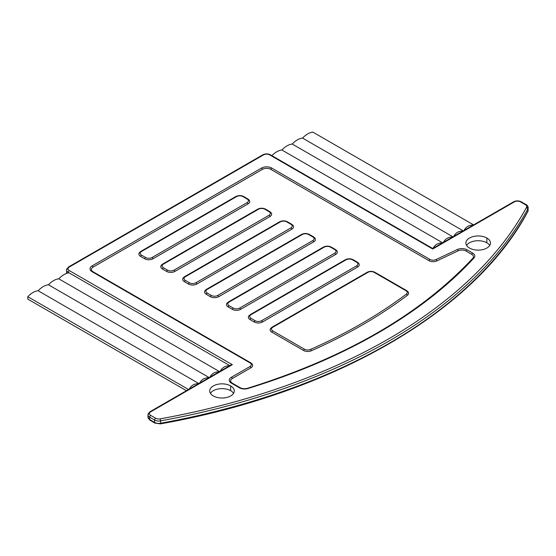 <?xml version="1.0" encoding="UTF-8"?>
<svg xmlns="http://www.w3.org/2000/svg" width="556" height="556" viewBox="0 0 556 556"><rect width="100%" height="100%" fill="white"/><g stroke="black" fill="none" stroke-linecap="round" stroke-linejoin="round"><path stroke-width="0.83" d="M210.439 393.321A12.274 7.082 180 0 1 230.67 390.701A12.274 7.082 180 0 1 233.548 393.321A12.274 7.082 180 0 0 230.67 390.701L230.67 385.927A12.274 7.082 0 0 0 217.299 384.391A12.274 7.082 0 0 0 209.723 390.938A12.274 7.082 0 0 0 213.316 395.948A12.274 7.082 0 0 0 226.688 397.484A12.274 7.082 0 0 0 234.264 390.938A12.274 7.082 0 0 0 230.67 385.927L230.67 390.701A12.274 7.082 180 0 0 210.439 393.321M466.609 245.425A12.274 7.082 180 0 1 486.841 242.798A12.274 7.082 180 0 1 489.718 245.425A12.274 7.082 180 0 0 486.841 242.798L486.841 238.031A12.274 7.082 180 0 1 486.841 248.052A12.274 7.082 180 0 1 469.486 248.052A12.274 7.082 180 0 1 469.486 238.031A12.274 7.082 180 0 1 486.841 238.031A12.274 7.082 0 0 0 473.469 236.495A12.274 7.082 0 0 0 465.893 243.041A12.274 7.082 0 0 0 469.486 248.052A12.274 7.082 0 0 0 482.858 249.588A12.274 7.082 0 0 0 490.434 243.041A12.274 7.082 0 0 0 486.841 238.031L486.841 242.798A12.274 7.082 180 0 0 466.609 245.425M243.889 196.761A1.46 0.841 120 0 0 243.674 196.518A1.46 0.841 120 0 0 242.944 196.595A1.46 0.841 -60 0 1 243.674 196.518L247.809 198.909A1.46 0.841 120 0 0 247.079 198.978A1.46 0.841 -60 0 1 247.809 198.909A1.46 0.841 120 0 1 248.025 199.145A5.845 3.371 180 0 1 248.025 203.92A1.46 0.841 -120 0 0 247.079 202.655A4.504 2.599 0 0 0 247.079 198.978L242.944 196.595A4.504 2.599 0 0 0 236.571 196.595L141.544 251.458A4.504 2.599 0 0 0 141.544 255.135L145.679 257.518A4.504 2.599 0 0 0 152.045 257.518L247.079 202.655A4.504 2.599 0 0 0 247.079 198.978L242.944 196.595A4.504 2.599 0 0 0 236.571 196.595L141.544 251.458A1.46 0.841 -120 0 0 140.814 251.388A1.46 0.841 -120 0 0 140.599 251.625A1.46 0.841 60 0 1 140.814 251.388A1.46 0.841 60 0 1 141.544 251.458A4.504 2.599 0 0 0 141.544 255.135A1.46 0.841 120 0 0 140.599 256.399A5.845 3.371 180 0 1 140.599 251.625M265.789 209.403A1.46 0.841 120 0 0 265.573 209.16L269.702 211.551A1.46 0.841 120 0 1 269.924 211.787A5.845 3.371 180 0 1 269.924 216.562A1.46 0.841 -120 0 0 268.972 215.297A4.504 2.599 0 0 0 268.972 211.621L264.844 209.237A4.504 2.599 0 0 0 258.47 209.237L163.443 264.1A4.504 2.599 0 0 0 163.443 267.777L167.571 270.167A4.504 2.599 0 0 0 173.945 270.167L268.972 215.297A4.504 2.599 0 0 0 268.972 211.621A1.46 0.841 -60 0 1 269.702 211.551A1.46 0.841 120 0 0 268.972 211.621L264.844 209.237A1.46 0.841 -60 0 1 265.573 209.16A1.46 0.841 120 0 0 264.844 209.237A4.504 2.599 0 0 0 258.47 209.237A1.46 0.841 -120 0 0 257.741 209.16A1.46 0.841 -120 0 0 257.525 209.403A1.46 0.841 60 0 1 257.741 209.16A1.46 0.841 60 0 1 258.47 209.237L163.443 264.1A1.46 0.841 -120 0 0 162.713 264.03A1.46 0.841 -120 0 0 162.498 264.274A1.46 0.841 60 0 1 162.713 264.03A1.46 0.841 60 0 1 163.443 264.1A4.504 2.599 0 0 0 163.443 267.777A1.46 0.841 120 0 0 162.498 269.041A5.845 3.371 180 0 1 162.498 264.274M287.688 222.046A1.46 0.841 120 0 0 287.473 221.809A1.46 0.841 120 0 0 286.743 221.879A1.46 0.841 -60 0 1 287.473 221.809L291.601 224.193A1.46 0.841 120 0 0 290.871 224.263A1.46 0.841 -60 0 1 291.601 224.193A1.46 0.841 120 0 1 291.817 224.436A5.845 3.371 180 0 1 291.817 229.204A1.46 0.841 -120 0 0 290.871 227.939A4.504 2.599 0 0 0 290.871 224.263L286.743 221.879A4.504 2.599 0 0 0 280.37 221.879L185.343 276.742A4.504 2.599 0 0 0 185.343 280.419L189.471 282.809A4.504 2.599 0 0 0 195.844 282.809L290.871 227.939A4.504 2.599 0 0 0 290.871 224.263L286.743 221.879A4.504 2.599 0 0 0 280.37 221.879L185.343 276.742A1.46 0.841 -120 0 0 184.613 276.673A1.46 0.841 -120 0 0 184.39 276.916A1.46 0.841 60 0 1 184.613 276.673A1.46 0.841 60 0 1 185.343 276.742A4.504 2.599 0 0 0 185.343 280.419A1.46 0.841 120 0 0 184.39 281.683A5.845 3.371 180 0 1 184.39 276.916M309.588 234.688A1.46 0.841 120 0 0 309.372 234.451L313.501 236.835A1.46 0.841 120 0 1 313.716 237.078A5.845 3.371 180 0 1 313.716 241.846A1.46 0.841 -120 0 0 312.771 240.588A4.504 2.599 0 0 0 312.771 236.905L308.643 234.521A4.504 2.599 0 0 0 302.269 234.521L207.242 289.384A4.504 2.599 0 0 0 207.242 293.068L211.37 295.451A4.504 2.599 0 0 0 217.743 295.451L312.771 240.588A4.504 2.599 0 0 0 312.771 236.905A1.46 0.841 -60 0 1 313.501 236.835A1.46 0.841 120 0 0 312.771 236.905L308.643 234.521A1.46 0.841 -60 0 1 309.372 234.451A1.46 0.841 120 0 0 308.643 234.521A4.504 2.599 0 0 0 302.269 234.521A1.46 0.841 -120 0 0 301.54 234.451A1.46 0.841 -120 0 0 301.324 234.688A1.46 0.841 60 0 1 301.54 234.451A1.46 0.841 60 0 1 302.269 234.521L207.242 289.384A1.46 0.841 -120 0 0 206.505 289.315A1.46 0.841 -120 0 0 206.29 289.558A1.46 0.841 60 0 1 206.505 289.315A1.46 0.841 60 0 1 207.242 289.384A4.504 2.599 0 0 0 207.242 293.068A1.46 0.841 120 0 0 206.29 294.326A5.845 3.371 180 0 1 206.29 289.558M331.487 247.337A1.46 0.841 120 0 0 331.265 247.093L335.4 249.477A1.46 0.841 120 0 1 335.615 249.72A5.845 3.371 180 0 1 335.615 254.488A1.46 0.841 -120 0 0 334.67 253.23A4.504 2.599 0 0 0 334.67 249.547L330.535 247.163A4.504 2.599 0 0 0 324.169 247.163L229.135 302.033A4.504 2.599 0 0 0 229.135 305.71L233.27 308.094A4.504 2.599 0 0 0 239.636 308.094L334.67 253.23A4.504 2.599 0 0 0 334.67 249.547A1.46 0.841 -60 0 1 335.4 249.477A1.46 0.841 120 0 0 334.67 249.547L330.535 247.163A1.46 0.841 -60 0 1 331.265 247.093A1.46 0.841 120 0 0 330.535 247.163A4.504 2.599 0 0 0 324.169 247.163A1.46 0.841 -120 0 0 323.439 247.093A1.46 0.841 -120 0 0 323.224 247.337A1.46 0.841 60 0 1 323.439 247.093A1.46 0.841 60 0 1 324.169 247.163L229.135 302.033A1.46 0.841 -120 0 0 228.405 301.957A1.46 0.841 -120 0 0 228.189 302.2A1.46 0.841 60 0 1 228.405 301.957A1.46 0.841 60 0 1 229.135 302.033A4.504 2.599 0 0 0 229.135 305.71A1.46 0.841 120 0 0 228.189 306.968A5.845 3.371 180 0 1 228.189 302.2M353.38 259.979A1.46 0.841 120 0 0 353.164 259.735A1.46 0.841 120 0 0 352.435 259.805A1.46 0.841 -60 0 1 353.164 259.735L357.299 262.119A1.46 0.841 120 0 0 356.57 262.196A1.46 0.841 -60 0 1 357.299 262.119A1.46 0.841 120 0 1 357.515 262.362A5.845 3.371 180 0 1 357.515 267.13A1.46 0.841 -120 0 0 356.57 265.872A4.504 2.599 0 0 0 356.57 262.196L352.435 259.805A4.504 2.599 0 0 0 346.068 259.805L251.034 314.675A4.504 2.599 0 0 0 251.034 318.352L255.169 320.736A4.504 2.599 0 0 0 261.535 320.736L356.57 265.872A4.504 2.599 0 0 0 356.57 262.196L352.435 259.805A4.504 2.599 0 0 0 346.068 259.805L251.034 314.675A4.504 2.599 0 0 0 251.034 318.352L255.169 320.736A1.46 0.841 120 0 0 254.217 322L250.089 319.61A5.845 3.371 180 0 1 250.089 314.842A1.46 0.841 60 0 1 250.304 314.599A1.46 0.841 -120 0 0 250.089 314.842M375.168 272.551A1.46 0.841 120 0 0 374.952 272.315L406.672 290.628A1.46 0.841 120 0 1 406.888 290.864A5.845 3.371 180 0 1 407.388 295.305A522.974 301.936 180 0 1 311.284 350.794A5.845 3.371 180 0 1 303.597 350.502L271.877 332.189A1.46 0.841 -60 0 1 272.822 330.931L304.542 349.244A4.504 2.599 0 0 0 310.47 349.467A521.639 301.164 0 0 0 406.325 294.124A4.504 2.599 0 0 0 405.943 290.698L374.223 272.384A4.504 2.599 0 0 0 367.85 272.384L272.822 327.248A4.504 2.599 0 0 0 272.822 330.931L304.542 349.244A4.504 2.599 0 0 0 310.47 349.467A521.639 301.164 0 0 0 406.325 294.124A4.504 2.599 0 0 0 405.943 290.698A1.46 0.841 -60 0 1 406.672 290.628A1.46 0.841 120 0 0 405.943 290.698L374.223 272.384A1.46 0.841 -60 0 1 374.952 272.315A1.46 0.841 120 0 0 374.223 272.384A4.504 2.599 0 0 0 367.85 272.384A1.46 0.841 -120 0 0 367.12 272.315A1.46 0.841 -120 0 0 366.904 272.551A1.46 0.841 60 0 1 367.12 272.315A1.46 0.841 60 0 1 367.85 272.384L272.822 327.248A4.504 2.599 0 0 0 272.822 330.931A1.46 0.841 120 0 0 271.877 332.189A5.845 3.371 180 0 1 271.877 327.421A1.46 0.841 60 0 1 272.092 327.178A1.46 0.841 60 0 1 272.822 327.248A1.46 0.841 -120 0 0 272.092 327.178A1.46 0.841 -120 0 0 271.877 327.421M160.072 423.637A1.46 0.354 -100.3 0 0 160.336 423.88A1.46 0.354 -100.3 0 0 160.51 423.248A560.955 323.863 0 0 0 527.929 211.12A560.955 323.863 180 0 1 160.51 423.248L160.51 420.864A560.955 323.863 0 0 0 527.929 208.736A560.955 323.863 180 0 1 160.51 420.864A1.46 0.354 -100.3 0 0 160.072 418.87A559.496 323.022 0 0 0 526.539 207.291A1.46 1.14 28.5 0 1 527.929 208.736A5.845 3.371 0 0 0 528.2 207.729A5.845 3.371 180 0 1 527.929 208.736L527.929 211.12A5.845 3.371 0 0 0 528.2 210.112A5.845 3.371 180 0 1 527.929 211.12A1.46 1.14 28.5 0 1 527.825 211.565A1.46 1.14 -151.5 0 0 527.929 211.12L527.929 208.736A1.46 1.14 -151.5 0 0 526.539 207.291A4.385 2.53 0 0 0 525.455 204.747L520.513 201.891A4.385 2.53 0 0 0 514.314 201.891L432.714 249.005L269.716 154.895A4.385 2.53 0 0 0 263.516 154.895L69.326 267.012A4.385 2.53 0 0 0 69.326 270.591L232.325 364.701L150.718 411.808A4.385 2.53 0 0 0 150.718 415.388L155.666 418.244A4.385 2.53 0 0 0 160.072 418.87A559.496 323.022 0 0 0 526.539 207.291A4.385 2.53 0 0 0 525.455 204.747L520.513 201.891A4.385 2.53 0 0 0 514.314 201.891A1.46 0.841 -120 0 0 513.584 201.821A1.46 0.841 60 0 1 514.314 201.891L432.714 249.005L269.716 154.895A1.46 0.841 -60 0 1 270.445 154.825A1.46 0.841 120 0 0 269.716 154.895A4.385 2.53 0 0 0 263.516 154.895A1.46 0.841 -120 0 0 262.786 154.825A1.46 0.841 60 0 1 263.516 154.895L69.326 267.012A1.46 0.841 -120 0 0 68.596 266.943A1.46 0.841 -120 0 0 68.291 267.61A5.845 3.371 0 0 0 66.581 269.994A5.845 3.371 0 0 0 68.291 272.384A1.46 0.841 -60 0 1 69.326 270.591L232.325 364.701L230.809 365.077M213.316 395.948A12.274 7.082 180 0 1 213.316 385.927A12.274 7.082 180 0 1 230.67 385.927A12.274 7.082 180 0 1 230.67 395.948A12.274 7.082 180 0 1 213.316 395.948M93.081 271.905A1.46 0.841 120 0 0 92.866 271.662A1.46 0.841 120 0 0 92.136 271.738A1.46 0.841 -60 0 1 92.866 271.662L91.657 270.557A5.845 3.371 0 0 1 93.081 267.13A1.46 0.841 -120 0 0 92.136 265.872A1.46 0.841 60 0 1 93.081 267.13L262.481 169.33A1.46 0.841 -120 0 0 261.535 168.065A1.46 0.841 60 0 1 262.481 169.33A5.845 3.371 0 0 1 270.744 169.33A1.46 0.841 -60 0 1 271.696 168.065A1.46 0.841 120 0 0 270.744 169.33L428.975 260.681A1.46 0.841 -60 0 1 429.927 259.423A1.46 0.841 120 0 0 428.975 260.681A5.845 3.371 180 0 0 436.807 260.91A1.46 0.758 -115.2 0 0 435.96 259.596A1.46 0.758 64.8 0 1 436.807 260.91L458.186 250.825A1.46 0.758 -115.2 0 0 457.345 249.512A1.46 0.758 64.8 0 1 458.186 250.825A5.845 3.371 0 0 1 466.018 251.055L471.752 254.37L466.018 251.055A1.46 0.841 -60 0 1 466.964 249.797L472.697 253.105A1.46 0.841 120 0 0 471.752 254.37A5.845 3.371 0 0 1 472.975 258.109A5.845 3.371 0 0 0 473.177 257.796A5.845 3.371 0 0 0 471.752 254.37A1.46 0.841 -60 0 1 472.697 253.105A7.179 4.149 180 0 1 473.969 257.977A544.769 314.515 180 0 1 247.872 388.519A7.179 4.149 180 0 1 239.427 387.782L231.372 383.133A7.179 4.149 180 0 1 231.372 377.274L249.971 366.536A4.504 2.599 0 0 0 249.971 362.859L92.136 271.738A7.179 4.149 180 0 1 92.136 265.872L261.535 168.065A7.179 4.149 180 0 1 271.696 168.065L429.927 259.423A4.504 2.599 0 0 0 435.96 259.596L457.345 249.512A7.179 4.149 180 0 1 466.964 249.797L472.697 253.105A7.179 4.149 180 0 1 473.969 257.977A544.769 314.515 180 0 1 247.872 388.519A7.179 4.149 180 0 1 239.427 387.782L231.372 383.133A7.179 4.149 180 0 1 231.372 377.274L249.971 366.536A4.504 2.599 0 0 0 249.971 362.859L92.136 271.738A7.179 4.149 180 0 1 92.136 265.872L261.535 168.065A7.179 4.149 180 0 1 271.696 168.065L429.927 259.423A4.504 2.599 0 0 0 435.96 259.596L457.345 249.512A7.179 4.149 180 0 1 466.964 249.797A1.46 0.841 120 0 0 466.018 251.055A5.845 3.371 0 0 0 458.186 250.825L436.807 260.91A5.845 3.371 180 0 1 428.975 260.681L270.744 169.33A5.845 3.371 0 0 0 262.481 169.33L93.081 267.13A5.845 3.371 0 0 0 92.609 271.592M473.969 257.977A1.46 1.056 -137.4 0 0 472.892 258.186A1.46 1.056 -137.4 0 0 472.781 258.331A1.46 1.056 42.6 0 1 472.892 258.186A1.46 1.056 42.6 0 1 473.969 257.977M232.325 383.306A1.46 0.841 120 0 0 232.109 383.063A1.46 0.841 120 0 0 231.372 383.133A1.46 0.841 -60 0 1 232.109 383.063L230.893 381.958A5.845 3.371 0 0 1 232.325 378.532A1.46 0.841 -120 0 0 231.372 377.274A1.46 0.841 60 0 1 232.325 378.532L250.916 367.801A1.46 0.841 -120 0 0 249.971 366.536A1.46 0.841 60 0 1 250.916 367.801A5.845 3.371 180 0 0 252.341 364.375L250.7 362.79A1.46 0.841 120 0 0 249.971 362.859A1.46 0.841 -60 0 1 250.7 362.79A1.46 0.841 120 0 1 250.916 363.026A5.845 3.371 180 0 1 250.916 367.801L232.325 378.532A5.845 3.371 0 0 0 231.845 382.994M247.441 388.31C244.675 389.005 242.249 388.804 240.157 387.713A1.46 0.841 120 0 0 239.427 387.782A1.46 0.841 -60 0 1 240.157 387.713A1.46 0.841 120 0 1 240.373 387.956A5.845 3.371 0 0 0 247.246 388.547A1.46 0.556 -107 0 1 247.441 388.31A1.46 0.556 73 0 1 247.872 388.519A1.46 0.556 -107 0 0 247.441 388.31C345.193 357.89 420.343 314.515 472.892 258.186L473.177 257.796M247.809 198.909L249.449 200.494A5.845 3.371 180 0 1 248.025 203.92L152.99 258.783A5.845 3.371 180 0 1 144.727 258.783L140.599 256.399A5.845 3.371 180 0 1 139.174 252.973L140.814 251.388L235.841 196.518A1.46 0.841 -120 0 0 235.626 196.761A1.46 0.841 60 0 1 235.841 196.518A1.46 0.841 60 0 1 236.571 196.595A1.46 0.841 -120 0 0 235.841 196.518C238.454 195.253 241.068 195.253 243.674 196.518M269.702 211.551L271.349 213.136A5.845 3.371 180 0 1 269.924 216.562L174.89 271.425A5.845 3.371 180 0 1 166.626 271.425L162.498 269.041A5.845 3.371 180 0 1 161.066 265.615L162.713 264.03L257.741 209.16C260.354 207.895 262.96 207.895 265.573 209.16M291.601 224.193L293.248 225.778A5.845 3.371 180 0 1 291.817 229.204L196.789 284.067A5.845 3.371 180 0 1 188.526 284.067L184.39 281.683A5.845 3.371 180 0 1 182.966 278.257L184.613 276.673L279.64 221.809A1.46 0.841 -120 0 0 279.425 222.046A1.46 0.841 60 0 1 279.64 221.809A1.46 0.841 60 0 1 280.37 221.879A1.46 0.841 -120 0 0 279.64 221.809C282.253 220.537 284.86 220.537 287.473 221.809M313.501 236.835L315.141 238.42A5.845 3.371 180 0 1 313.716 241.846L218.689 296.709A5.845 3.371 180 0 1 210.425 296.709L206.29 294.326A5.845 3.371 180 0 1 204.865 290.899L206.505 289.315L301.54 234.451C304.146 233.179 306.759 233.179 309.372 234.451M335.4 249.477L337.04 251.062A5.845 3.371 180 0 1 335.615 254.488L240.588 309.358A5.845 3.371 180 0 1 232.325 309.358L228.189 306.968A5.845 3.371 180 0 1 226.765 303.541L228.405 301.957L323.439 247.093C326.045 245.821 328.659 245.821 331.265 247.093M357.299 262.119L358.94 263.704A5.845 3.371 180 0 1 357.515 267.13L262.481 322A5.845 3.371 180 0 1 254.217 322L250.089 319.61A5.845 3.371 180 0 1 248.664 316.183L250.304 314.599A1.46 0.841 60 0 1 251.034 314.675A1.46 0.841 -120 0 0 250.304 314.599L345.339 259.735A1.46 0.841 -120 0 0 345.116 259.979A1.46 0.841 60 0 1 345.339 259.735A1.46 0.841 60 0 1 346.068 259.805A1.46 0.841 -120 0 0 345.339 259.735C347.945 258.464 350.558 258.464 353.164 259.735M141.544 255.135L145.679 257.518A1.46 0.841 120 0 0 144.727 258.783L140.599 256.399A1.46 0.841 -60 0 1 141.544 255.135M152.045 257.518A1.46 0.841 60 0 1 152.99 258.783A5.845 3.371 180 0 1 144.727 258.783A1.46 0.841 -60 0 1 145.679 257.518A4.504 2.599 0 0 0 152.045 257.518L247.079 202.655A1.46 0.841 60 0 1 248.025 203.92L152.99 258.783A1.46 0.841 -120 0 0 152.045 257.518M163.443 267.777L167.571 270.167A1.46 0.841 120 0 0 166.626 271.425L162.498 269.041A1.46 0.841 -60 0 1 163.443 267.777M173.945 270.167A1.46 0.841 60 0 1 174.89 271.425A5.845 3.371 180 0 1 166.626 271.425A1.46 0.841 -60 0 1 167.571 270.167A4.504 2.599 0 0 0 173.945 270.167L268.972 215.297A1.46 0.841 60 0 1 269.924 216.562L174.89 271.425A1.46 0.841 -120 0 0 173.945 270.167M185.343 280.419L189.471 282.809A1.46 0.841 120 0 0 188.526 284.067L184.39 281.683A1.46 0.841 -60 0 1 185.343 280.419M195.844 282.809A1.46 0.841 60 0 1 196.789 284.067A5.845 3.371 180 0 1 188.526 284.067A1.46 0.841 -60 0 1 189.471 282.809A4.504 2.599 0 0 0 195.844 282.809L290.871 227.939A1.46 0.841 60 0 1 291.817 229.204L196.789 284.067A1.46 0.841 -120 0 0 195.844 282.809M207.242 293.068L211.37 295.451A1.46 0.841 120 0 0 210.425 296.709L206.29 294.326A1.46 0.841 -60 0 1 207.242 293.068M217.743 295.451A1.46 0.841 60 0 1 218.689 296.709A5.845 3.371 180 0 1 210.425 296.709A1.46 0.841 -60 0 1 211.37 295.451A4.504 2.599 0 0 0 217.743 295.451L312.771 240.588A1.46 0.841 60 0 1 313.716 241.846L218.689 296.709A1.46 0.841 -120 0 0 217.743 295.451M229.135 305.71L233.27 308.094A1.46 0.841 120 0 0 232.325 309.358L228.189 306.968A1.46 0.841 -60 0 1 229.135 305.71M239.636 308.094A1.46 0.841 60 0 1 240.588 309.358A5.845 3.371 180 0 1 232.325 309.358A1.46 0.841 -60 0 1 233.27 308.094A4.504 2.599 0 0 0 239.636 308.094L334.67 253.23A1.46 0.841 60 0 1 335.615 254.488L240.588 309.358A1.46 0.841 -120 0 0 239.636 308.094M251.034 318.352A1.46 0.841 120 0 0 250.089 319.61A1.46 0.841 -60 0 1 251.034 318.352M255.169 320.736A4.504 2.599 0 0 0 261.535 320.736A1.46 0.841 60 0 1 262.481 322A5.845 3.371 180 0 1 254.217 322A1.46 0.841 -60 0 1 255.169 320.736M261.535 320.736L356.57 265.872A1.46 0.841 60 0 1 357.515 267.13L262.481 322A1.46 0.841 -120 0 0 261.535 320.736M406.672 290.628L408.312 292.213A5.845 3.371 180 0 1 407.388 295.305A1.46 0.945 -126.9 0 0 406.325 294.124A1.46 0.945 53.1 0 1 407.388 295.305A522.974 301.936 180 0 1 311.284 350.794A1.46 0.73 -113.9 0 0 310.47 349.467A1.46 0.73 66.1 0 1 311.284 350.794A5.845 3.371 180 0 1 303.597 350.502A1.46 0.841 -60 0 1 304.542 349.244A1.46 0.841 120 0 0 303.597 350.502L271.877 332.189A5.845 3.371 180 0 1 270.445 328.763L272.092 327.178L367.12 272.315C369.733 271.043 372.339 271.043 374.952 272.315M69.118 272.857L68.291 272.384L68.291 272.975L68.291 272.384A5.845 3.371 180 0 1 66.581 269.994L68.596 266.943A1.46 0.841 60 0 1 69.326 267.012A4.385 2.53 0 0 0 69.326 270.591A1.46 0.841 120 0 0 68.291 272.384L69.118 272.857A18.987 10.967 120 0 0 58.79 278.82A18.987 10.967 120 0 0 48.455 284.783A18.987 10.967 120 0 0 38.128 290.746A18.987 10.967 120 0 0 27.8 296.709L27.8 299.1L186.448 390.694L27.8 299.1L27.8 296.709A18.987 10.967 -60 0 1 38.128 290.746L198.84 383.536L38.128 290.746A18.987 10.967 -60 0 1 48.455 284.783A18.987 10.967 -60 0 1 58.79 278.82L219.502 371.61L58.79 278.82A18.987 10.967 -60 0 1 69.118 272.857L229.83 365.646L69.118 272.857M312.889 132.119A18.987 10.967 120 0 0 302.561 138.083A18.987 10.967 120 0 0 292.234 144.046A18.987 10.967 120 0 0 281.906 150.009A18.987 10.967 120 0 0 271.877 155.652A18.987 10.967 -60 0 1 281.906 150.009A18.987 10.967 -60 0 1 292.234 144.046L452.945 236.828L292.234 144.046A18.987 10.967 -60 0 1 302.561 138.083L463.273 230.865L302.561 138.083A18.987 10.967 -60 0 1 312.889 132.119L473.601 224.902L312.889 132.119M66.824 273.35A5.845 3.371 180 0 1 66.581 272.384A5.845 3.371 0 0 0 66.824 273.35M526.184 204.671A1.46 0.841 120 0 0 525.455 204.747A1.46 0.841 -60 0 1 526.184 204.671C527.074 204.962 527.741 205.984 528.2 207.729A5.845 3.371 0 0 0 526.49 205.345A1.46 0.841 120 0 0 526.184 204.671L521.243 201.821A1.46 0.841 120 0 0 520.513 201.891A1.46 0.841 -60 0 1 521.243 201.821C518.692 200.577 516.135 200.577 513.584 201.821L432.714 248.511L270.445 154.825C267.895 153.581 265.337 153.581 262.786 154.825L68.596 266.943M526.49 207.729A5.845 3.371 180 0 1 527.929 209.105M149.988 411.739L230.865 365.042L232.325 364.701L150.718 411.808A4.385 2.53 0 0 0 150.718 415.388A1.46 0.841 120 0 0 149.689 417.181A5.845 3.371 180 0 1 147.972 414.79L149.988 411.739A1.46 0.841 60 0 1 150.718 411.808A1.46 0.841 -120 0 0 149.988 411.739A1.46 0.841 -120 0 0 149.689 412.406A5.845 3.371 0 0 0 147.972 414.79A5.845 3.371 0 0 0 149.689 417.181L149.689 419.565A5.845 3.371 180 0 1 147.972 417.181A5.845 3.371 0 0 0 149.689 419.565A1.46 0.841 120 0 0 149.988 420.232A1.46 0.841 -60 0 1 149.689 419.565L154.631 422.414L154.631 420.03L149.689 417.181A1.46 0.841 -60 0 1 150.718 415.388L155.666 418.244A1.46 0.841 120 0 0 154.631 420.03A1.46 0.841 -60 0 1 155.666 418.244A4.385 2.53 0 0 0 160.072 418.87A1.46 0.354 79.7 0 1 160.51 420.864A5.845 3.371 180 0 1 154.631 420.03L149.689 417.181L149.689 419.565L154.631 422.414L154.631 420.03A5.845 3.371 0 0 0 160.51 420.864L160.51 423.248A5.845 3.371 180 0 1 154.631 422.414A1.46 0.841 120 0 0 154.929 423.088A1.46 0.841 -60 0 1 154.631 422.414A5.845 3.371 0 0 0 160.51 423.248A1.46 0.354 79.7 0 1 160.336 423.88C332.981 393.398 474.831 311.589 527.825 211.565L528.2 207.729M160.336 423.88L154.929 423.088A1.46 0.841 120 0 0 155.666 423.012M154.929 423.088L149.988 420.232A1.46 0.841 120 0 0 150.718 420.162M188.512 389.499L27.8 296.709L188.512 389.499M198.506 383.723C194.343 383.626 191.264 385.398 189.269 389.061C191.264 385.398 194.343 383.626 198.506 383.723M209.932 377.135C211.926 373.472 215.005 371.7 219.168 371.797C215.005 371.7 211.926 373.472 209.932 377.135M199.604 383.098C201.592 379.435 204.671 377.663 208.834 377.76C204.671 377.663 201.592 379.435 199.604 383.098M220.259 371.165C222.254 367.509 225.333 365.73 229.496 365.834C225.333 365.73 222.254 367.509 220.259 371.165M209.167 377.573L48.455 284.783L209.167 377.573M452.612 237.023C448.449 236.919 445.37 238.698 443.375 242.353C445.37 238.698 448.449 236.919 452.612 237.023M462.94 231.06C458.776 230.955 455.698 232.735 453.703 236.39C455.698 232.735 458.776 230.955 462.94 231.06M473.267 225.097C469.104 224.992 466.025 226.772 464.031 230.427C466.025 226.772 469.104 224.992 473.267 225.097M442.284 242.986C438.114 242.882 435.035 244.661 433.048 248.317C435.035 244.661 438.114 242.882 442.284 242.986M442.611 242.791L281.906 150.009L442.611 242.791M473.1 258.922A5.845 3.371 0 0 0 472.697 258.422A5.845 3.371 180 0 1 473.1 258.922M240.157 387.713L232.109 383.063M250.7 362.79L92.866 271.662M66.581 269.994L66.748 273.371M147.972 414.79L147.972 417.181L149.988 420.232"/></g></svg>
